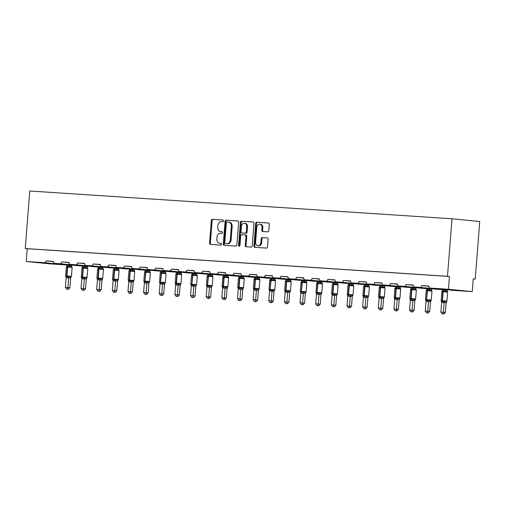 <?xml version="1.0" encoding="UTF-8"?>
<svg xmlns="http://www.w3.org/2000/svg" width="505" height="505" viewBox="0 0 505 505"><rect width="100%" height="100%" fill="white"/><g stroke="black" fill="none" stroke-linecap="round" stroke-linejoin="round"><path stroke-width="0.76" d="M223.5 220.925A0.884 0.688 -84.3 0 0 222.882 220.003L212.422 219.315A1.256 0.985 -84.3 0 0 211.336 220.502L209.562 243.088A1.256 0.985 -84.3 0 0 210.446 244.407L220.906 245.095A0.884 0.688 -84.3 0 0 221.045 243.334L219.694 243.246A4.027 3.156 -84.3 0 1 219.612 243.24A4.027 3.156 -84.3 0 1 216.86 239.029L217.005 237.142A4.027 3.156 -84.3 0 1 220.47 233.335L221.828 233.424A0.884 0.688 -84.3 0 0 221.966 231.669L220.609 231.58A4.027 3.156 -84.3 0 1 220.527 231.574A4.027 3.156 -84.3 0 1 217.775 227.357L217.926 225.476A4.027 3.156 -84.3 0 1 221.392 221.67L222.743 221.758A0.884 0.688 -84.3 0 0 223.5 220.925M267.694 231.839A1.256 0.985 -84.3 0 0 268.774 230.652L269.272 224.315A1.256 0.985 -84.3 0 0 268.389 222.995L256.774 222.232A1.256 0.985 -84.3 0 0 255.688 223.418L253.914 246.004A1.256 0.985 -84.3 0 0 254.798 247.324L266.413 248.088A1.256 0.985 -84.3 0 0 267.498 246.894L268.098 239.244A1.256 0.985 -84.3 0 0 267.214 237.924L262.24 237.596A1.256 0.985 -84.3 0 0 261.161 238.789L260.858 242.583A3.365 2.639 -84.3 0 1 257.891 245.758A3.365 2.639 -84.3 0 1 255.593 242.236L256.761 227.37A3.365 2.639 -84.3 0 1 259.728 224.195A3.365 2.639 -84.3 0 1 262.032 227.717L261.836 230.192A1.256 0.985 -84.3 0 0 262.72 231.511L267.694 231.839M25.25 248.523L447.487 276.286L452.013 218.772L29.776 191.01L25.25 248.523L27.232 248.719L26.228 261.502L44.478 262.701A1.925 1.509 -84.3 0 0 46.132 260.883L53.353 261.356A1.925 1.509 95.7 0 0 54.666 263.37A1.925 1.509 95.7 0 0 54.71 263.376L60.127 263.73A1.925 1.509 -84.3 0 0 61.78 261.912L69.002 262.385A1.925 1.509 95.7 0 0 70.315 264.399A1.925 1.509 95.7 0 0 70.353 264.405L75.769 264.759A1.925 1.509 -84.3 0 0 77.423 262.941L84.644 263.414A1.925 1.509 95.7 0 0 85.964 265.428A1.925 1.509 95.7 0 0 86.002 265.434L91.418 265.788A1.925 1.509 -84.3 0 0 93.072 263.97L100.293 264.443A1.925 1.509 95.7 0 0 101.606 266.457A1.925 1.509 95.7 0 0 101.644 266.463L107.06 266.817A1.925 1.509 -84.3 0 0 108.714 264.999L115.935 265.472A1.925 1.509 95.7 0 0 117.255 267.486A1.925 1.509 95.7 0 0 117.293 267.492L122.709 267.846A1.925 1.509 -84.3 0 0 124.363 266.028L131.584 266.501A1.925 1.509 95.7 0 0 132.897 268.515A1.925 1.509 95.7 0 0 132.935 268.521L138.351 268.875A1.925 1.509 -84.3 0 0 140.011 267.057L147.226 267.53A1.925 1.509 95.7 0 0 148.546 269.544A1.925 1.509 95.7 0 0 148.584 269.55L154 269.904A1.925 1.509 -84.3 0 0 155.654 268.086L162.875 268.559A1.925 1.509 95.7 0 0 164.188 270.573A1.925 1.509 95.7 0 0 164.226 270.579L169.642 270.933A1.925 1.509 -84.3 0 0 171.302 269.114L178.524 269.588A1.925 1.509 95.7 0 0 179.837 271.602A1.925 1.509 95.7 0 0 179.875 271.608L185.291 271.961A1.925 1.509 -84.3 0 0 186.945 270.143L194.166 270.617A1.925 1.509 95.7 0 0 195.479 272.631A1.925 1.509 95.7 0 0 195.523 272.637L200.933 272.99A1.925 1.509 -84.3 0 0 202.593 271.172L209.815 271.646A1.925 1.509 95.7 0 0 211.128 273.659A1.925 1.509 95.7 0 0 211.166 273.666L216.582 274.019A1.925 1.509 -84.3 0 0 218.236 272.201L225.457 272.675A1.925 1.509 95.7 0 0 226.77 274.688A1.925 1.509 95.7 0 0 226.814 274.695L232.231 275.048A1.925 1.509 -84.3 0 0 233.884 273.23L241.106 273.704A1.925 1.509 95.7 0 0 242.419 275.717A1.925 1.509 95.7 0 0 242.457 275.717L247.873 276.077A1.925 1.509 -84.3 0 0 249.527 274.259L256.748 274.733A1.925 1.509 95.7 0 0 258.061 276.746A1.925 1.509 95.7 0 0 258.106 276.746L263.522 277.106A1.925 1.509 -84.3 0 0 265.175 275.288L272.397 275.762A1.925 1.509 95.7 0 0 273.71 277.775A1.925 1.509 95.7 0 0 273.748 277.775L279.164 278.135A1.925 1.509 -84.3 0 0 280.818 276.317L288.039 276.791A1.925 1.509 95.7 0 0 289.352 278.804A1.925 1.509 95.7 0 0 289.397 278.804L294.813 279.164A1.925 1.509 -84.3 0 0 296.467 277.346L303.688 277.819A1.925 1.509 95.7 0 0 305.001 279.833A1.925 1.509 95.7 0 0 305.039 279.833L310.455 280.193A1.925 1.509 -84.3 0 0 312.109 278.375L319.33 278.848A1.925 1.509 95.7 0 0 320.65 280.862A1.925 1.509 95.7 0 0 320.688 280.862L326.104 281.222A1.925 1.509 -84.3 0 0 327.758 279.404L334.979 279.877A1.925 1.509 95.7 0 0 336.292 281.891A1.925 1.509 95.7 0 0 336.33 281.891L341.746 282.251A1.925 1.509 -84.3 0 0 343.4 280.433L350.622 280.906A1.925 1.509 95.7 0 0 351.941 282.92A1.925 1.509 95.7 0 0 351.979 282.92L357.395 283.28A1.925 1.509 -84.3 0 0 359.049 281.462L366.27 281.935A1.925 1.509 95.7 0 0 367.583 283.949A1.925 1.509 95.7 0 0 367.621 283.949L373.037 284.309A1.925 1.509 -84.3 0 0 374.697 282.491L381.913 282.964A1.925 1.509 95.7 0 0 383.232 284.978A1.925 1.509 95.7 0 0 383.27 284.978L388.686 285.338A1.925 1.509 -84.3 0 0 390.34 283.52L397.561 283.993A1.925 1.509 95.7 0 0 398.874 286.007A1.925 1.509 95.7 0 0 398.912 286.007L404.328 286.367A1.925 1.509 -84.3 0 0 405.988 284.549L413.21 285.022A1.925 1.509 95.7 0 0 414.523 287.036A1.925 1.509 95.7 0 0 414.561 287.036L419.977 287.395A1.925 1.509 -84.3 0 0 421.631 285.571L428.852 286.051A1.925 1.509 95.7 0 0 430.165 288.065A1.925 1.509 95.7 0 0 430.203 288.065L448.459 289.264L472.238 291.631L473.242 278.848L475.224 279.044L473.235 278.911M238.657 222.301A1.256 0.985 -84.3 0 0 237.773 220.982L226.158 220.218A1.256 0.985 -84.3 0 0 225.072 221.405L223.292 243.991A1.256 0.985 -84.3 0 0 224.182 245.31L235.797 246.074A1.256 0.985 -84.3 0 0 236.883 244.881L238.657 222.301M241.466 221.222L253.081 221.985A1.256 0.985 -84.3 0 1 253.964 223.305L252.191 245.891A1.256 0.985 -84.3 0 1 251.105 247.078L246.131 246.749A1.256 0.985 -84.3 0 1 245.247 245.43L245.967 236.277A1.256 0.985 -84.3 0 0 245.083 234.958L241.788 234.737A1.256 0.985 -84.3 0 0 240.702 235.93L239.951 245.462A0.884 0.688 -84.3 0 1 238.575 245.373L240.38 222.415A1.256 0.985 -84.3 0 1 241.466 221.222L253.276 222.03M428.846 286.24L421.631 285.571M428.846 286.291L426.662 286.076M424.604 285.868L428.846 286.146M413.197 285.211L405.988 284.549M413.197 285.262L411.019 285.047M408.955 284.839L413.204 285.123M397.555 284.182L390.34 283.52M397.555 284.233L395.371 284.018M393.313 283.81L397.555 284.094M381.906 283.154L374.697 282.491M381.906 283.204L379.728 282.989M377.664 282.781L381.913 283.065M366.264 282.125L359.049 281.462M366.264 282.175L364.08 281.96M362.022 281.752L366.264 282.036M350.615 281.096L343.4 280.433M350.615 281.146L348.437 280.932M346.373 280.723L350.615 281.007M334.973 280.067L327.758 279.404M334.973 280.117L332.789 279.903M330.731 279.694L334.973 279.978M319.324 279.038L312.109 278.375M319.324 279.088L317.146 278.874M315.082 278.672L319.324 278.949M303.682 278.009L296.467 277.346M303.682 278.059L301.498 277.845M299.44 277.643L303.682 277.92M288.033 276.98L280.818 276.317M288.033 277.03L285.855 276.816M283.791 276.614L288.033 276.892M272.391 275.951L265.175 275.288M272.391 276.001L270.207 275.787M268.149 275.585L272.391 275.863M256.742 274.922L249.527 274.259M256.742 274.973L254.564 274.758M252.5 274.556L256.742 274.834M241.093 273.893L233.884 273.23M241.1 273.944L238.916 273.729M236.858 273.527L241.1 273.805M225.451 272.864L218.236 272.201M225.451 272.915L223.267 272.7M221.209 272.498L225.451 272.776M209.802 271.835L202.593 271.172M209.809 271.892L207.624 271.671M205.567 271.469L209.809 271.747M194.16 270.813L186.945 270.143M194.16 270.863L191.976 270.642M189.918 270.44L194.16 270.718M178.511 269.784L171.302 269.114M178.511 269.834L176.333 269.613M174.269 269.411L178.518 269.689M162.869 268.755L155.654 268.086M162.869 268.805L160.685 268.584M158.627 268.382L162.869 268.66M147.22 267.726L140.011 267.057M147.22 267.776L145.042 267.555M142.978 267.353L147.226 267.631M131.578 266.697L124.363 266.028M131.578 266.747L129.394 266.526M127.336 266.324L131.578 266.602M115.929 265.668L108.714 264.999M115.929 265.718L113.751 265.497M111.687 265.295L115.935 265.573M100.287 264.639L93.072 263.97M100.287 264.689L98.103 264.469M96.045 264.267L100.287 264.544M84.638 263.61L77.423 262.941M84.638 263.661L82.46 263.44M80.396 263.238L84.638 263.515M68.996 262.581L61.78 261.912M68.996 262.632L66.811 262.411M64.754 262.209L68.996 262.486M53.347 261.552L46.132 260.883M53.347 261.603L51.169 261.382M49.105 261.18L53.347 261.457M472.238 291.631L453.982 290.425A1.925 1.509 95.7 0 1 453.945 290.425A1.925 1.509 95.7 0 1 453.907 290.419M442.645 289.681L438.34 289.397A1.925 1.509 95.7 0 1 438.296 289.397A1.925 1.509 95.7 0 1 438.258 289.39M427.003 288.652L422.691 288.368A1.925 1.509 95.7 0 1 422.653 288.368A1.925 1.509 95.7 0 1 422.616 288.361M411.354 287.623L407.043 287.345A1.925 1.509 95.7 0 1 407.005 287.339A1.925 1.509 95.7 0 1 406.967 287.332M395.712 286.594L391.4 286.316A1.925 1.509 95.7 0 1 391.362 286.31A1.925 1.509 95.7 0 1 391.324 286.303M380.063 285.565L375.752 285.287A1.925 1.509 95.7 0 1 375.714 285.281A1.925 1.509 95.7 0 1 375.676 285.274M364.421 284.542L360.109 284.258A1.925 1.509 95.7 0 1 360.071 284.252A1.925 1.509 95.7 0 1 360.027 284.246M348.772 283.513L344.46 283.229A1.925 1.509 95.7 0 1 344.423 283.223A1.925 1.509 95.7 0 1 344.385 283.217M333.13 282.484L328.818 282.2A1.925 1.509 95.7 0 1 328.78 282.194A1.925 1.509 95.7 0 1 328.736 282.188M317.481 281.455L313.169 281.171A1.925 1.509 95.7 0 1 313.132 281.165A1.925 1.509 95.7 0 1 313.094 281.159M301.839 280.426L297.527 280.142A1.925 1.509 95.7 0 1 297.489 280.136A1.925 1.509 95.7 0 1 297.445 280.136M286.19 279.398L281.878 279.113A1.925 1.509 95.7 0 1 281.841 279.107A1.925 1.509 95.7 0 1 281.803 279.107M270.547 278.369L266.236 278.085A1.925 1.509 95.7 0 1 266.192 278.078A1.925 1.509 95.7 0 1 266.154 278.078M254.899 277.34L250.587 277.056A1.925 1.509 95.7 0 1 250.549 277.049A1.925 1.509 95.7 0 1 250.512 277.049M239.256 276.311L234.945 276.027A1.925 1.509 95.7 0 1 234.901 276.02A1.925 1.509 95.7 0 1 234.863 276.02M223.608 275.282L219.296 274.998A1.925 1.509 95.7 0 1 219.258 274.991A1.925 1.509 95.7 0 1 219.22 274.991M207.959 274.253L203.654 273.969A1.925 1.509 95.7 0 1 203.61 273.962A1.925 1.509 95.7 0 1 203.572 273.962M192.317 273.224L188.005 272.94A1.925 1.509 95.7 0 1 187.967 272.934A1.925 1.509 95.7 0 1 187.929 272.934M176.668 272.195L172.363 271.911A1.925 1.509 95.7 0 1 172.319 271.905A1.925 1.509 95.7 0 1 172.281 271.905M161.026 271.166L156.714 270.882A1.925 1.509 95.7 0 1 156.676 270.882A1.925 1.509 95.7 0 1 156.638 270.876M145.377 270.137L141.065 269.853A1.925 1.509 95.7 0 1 141.028 269.853A1.925 1.509 95.7 0 1 140.99 269.847M129.734 269.108L125.423 268.824A1.925 1.509 95.7 0 1 125.385 268.824A1.925 1.509 95.7 0 1 125.341 268.818M114.086 268.079L109.774 267.795A1.925 1.509 95.7 0 1 109.736 267.795A1.925 1.509 95.7 0 1 109.699 267.789M98.443 267.05L94.132 266.766A1.925 1.509 95.7 0 1 94.094 266.766A1.925 1.509 95.7 0 1 94.05 266.76M82.795 266.021L78.483 265.737A1.925 1.509 95.7 0 1 78.445 265.737A1.925 1.509 95.7 0 1 78.408 265.731M67.152 264.992L50.001 263.863L26.228 261.502M447.487 276.286L449.463 276.481L448.459 289.264M449.463 276.481L27.232 248.719M452.013 218.772L479.75 221.531L475.224 279.044M221.24 231.643A4.027 3.156 -84.3 0 0 221.323 231.65A4.027 3.156 -84.3 0 0 221.405 231.662L220.609 231.58M222.131 231.707L221.405 231.662M220.319 243.309A4.027 3.156 -84.3 0 0 220.401 243.322A4.027 3.156 -84.3 0 0 220.483 243.328L219.694 243.246M221.209 243.372L220.483 243.328M223.046 220.041L213.217 219.391A1.256 0.985 -84.3 0 0 212.132 220.584L210.351 243.164A1.256 0.985 -84.3 0 0 211.039 244.445M237.969 221.02L226.947 220.294A1.256 0.985 -84.3 0 0 225.868 221.487L224.087 244.066A1.256 0.985 -84.3 0 0 224.775 245.348M227.098 222.042A0.884 0.688 -84.3 0 0 226.341 222.875L224.782 242.703A0.884 0.688 -84.3 0 0 225.4 243.625L226.827 243.719A4.027 3.156 -84.3 0 0 230.293 239.913L231.359 226.36A4.027 3.156 -84.3 0 0 228.607 222.143A4.027 3.156 -84.3 0 0 228.525 222.137L227.098 222.042M228.689 222.156L229.32 222.219A4.027 3.156 -84.3 0 1 229.403 222.225A4.027 3.156 -84.3 0 1 232.155 226.442L231.088 239.989A4.027 3.156 -84.3 0 1 227.622 243.795L226.196 243.7M245.133 234.958L245.878 235.033A1.256 0.985 -84.3 0 1 246.762 236.353L246.042 245.512A1.256 0.985 -84.3 0 0 246.724 246.793M242.255 221.304A1.256 0.985 -84.3 0 0 241.175 222.49L239.364 245.449A0.884 0.688 -84.3 0 0 239.585 246.175M246.718 226.77A3.365 2.639 -84.3 0 0 244.414 223.248A3.365 2.639 -84.3 0 0 241.453 226.423L241.036 231.662A1.256 0.985 -84.3 0 0 241.927 232.982L245.222 233.196A1.256 0.985 -84.3 0 0 246.307 232.01L246.718 226.77L247.507 226.852A3.365 2.639 -84.3 0 0 245.209 223.324L244.414 223.248M242.665 233.057A1.256 0.985 -84.3 0 0 242.716 233.064L241.927 232.982M247.507 226.852L247.096 232.085A1.256 0.985 -84.3 0 1 246.017 233.278L242.716 233.064M259.728 224.195L260.523 224.27A3.365 2.639 -84.3 0 1 262.821 227.793L262.625 230.274A1.256 0.985 -84.3 0 0 263.313 231.549M257.891 245.758L258.686 245.84A3.365 2.639 -84.3 0 0 261.653 242.659L260.858 242.583M267.41 237.962L263.036 237.678A1.256 0.985 -84.3 0 0 261.95 238.865L261.653 242.659M268.584 223.033L257.563 222.307A1.256 0.985 -84.3 0 0 256.483 223.5L254.703 246.08A1.256 0.985 -84.3 0 0 255.391 247.362M72.101 267.315L71.262 266.741L69.621 267.069L67.948 266.501A0.644 0.398 93.8 0 0 67.683 267.057L66.338 266.987L65.631 275.932L66.673 275.982L67.38 267.031A0.644 0.398 -86.2 0 1 67.645 266.482L66.389 266.861L67.121 265.384L68.541 265.283L71.596 265.674L71.855 266.874A1.408 1.048 122.4 0 1 71.596 265.674M65.909 276.5L65.663 276.058L66.856 276.576L68.901 276.267L70.46 276.892L71.375 276.513L70.624 278.053L66.155 277.63L65.385 287.389L67.897 287.553L68.661 277.851M67.607 289.22L66.603 289.157L68.396 289.302L67.607 289.22L67.897 287.553L69.879 287.749L70.637 278.047M67.178 264.614L67.121 265.384M69.684 264.866L69.633 265.491M71.659 265.062L71.615 265.687M69.621 267.069L69.627 265.548M68.661 277.794L68.901 276.267M66.155 277.63L65.726 276.298M69.879 287.749L68.396 289.302M66.603 289.157L65.385 287.389M87.744 268.344L86.904 267.77L85.269 268.098L83.596 267.53A0.644 0.398 93.8 0 0 83.325 268.079L81.98 268.016L81.28 276.961L82.321 277.011L83.028 268.06A0.644 0.398 -86.2 0 1 83.293 267.511L82.031 267.89L82.763 266.413L84.184 266.312L87.245 266.703L87.498 267.902A1.408 1.048 122.4 0 1 87.245 266.703M81.557 277.529L81.311 277.087L82.498 277.605L84.543 277.295L86.109 277.92L87.024 277.542L86.267 279.082L81.804 278.659L81.034 288.412L83.54 288.582L84.303 278.88M83.249 290.249L82.252 290.186L84.045 290.331L83.249 290.249L83.54 288.582L85.522 288.778L86.286 279.076M82.826 265.643L82.763 266.413M85.326 265.895L85.276 266.52A1.408 1.06 68.4 0 0 86.014 267.751M87.308 266.091L87.258 266.716M85.269 268.098L85.276 266.577M84.31 278.823L84.543 277.295M81.804 278.659L81.374 277.327M85.522 288.778L84.045 290.331M82.252 290.186L81.034 288.412M103.392 269.373L102.553 268.799L100.912 269.127L99.239 268.559A0.644 0.398 93.8 0 0 98.974 269.108L97.629 269.045L96.922 277.99L97.97 278.04L98.671 269.089A0.644 0.398 -86.2 0 1 98.942 268.54L97.68 268.919L98.412 267.442L99.832 267.341L102.887 267.732L103.146 268.931A1.408 1.048 122.4 0 1 102.887 267.732L102.951 267.12M97.2 278.558L96.954 278.11L98.147 278.634L100.192 278.324L101.751 278.949L102.666 278.571L101.915 280.111L97.446 279.688L96.682 289.441L99.188 289.611L99.952 279.909M98.898 291.278L97.894 291.215L99.687 291.36L98.898 291.278L99.188 289.611L101.17 289.807L101.934 280.105M98.469 266.672L98.412 267.442M100.975 266.924L100.924 267.549A1.408 1.06 68.4 0 0 101.656 268.78M100.912 269.127L100.918 267.606M99.958 279.852L100.192 278.324M97.446 279.688L97.017 278.356M101.17 289.807L99.687 291.36M97.894 291.215L96.682 289.441M119.035 270.402L118.195 269.828L116.56 270.156L114.888 269.588A0.644 0.398 93.8 0 0 114.616 270.137L113.271 270.074L112.571 279.019L113.612 279.069L114.319 270.118A0.644 0.398 -86.2 0 1 114.585 269.569L113.328 269.948L114.054 268.471L115.475 268.37L118.536 268.761L118.789 269.96A1.408 1.048 122.4 0 1 118.536 268.761M112.849 279.587L112.602 279.139L113.789 279.663L115.834 279.353L117.4 279.978L118.315 279.6L117.558 281.14L113.095 280.717L112.325 290.47L114.831 290.64L115.594 280.938M114.547 292.307L113.543 292.243L115.336 292.389L114.547 292.307L114.831 290.64L116.813 290.836L117.577 281.134A1.408 1.06 68.4 0 1 118 279.978M114.117 267.7L114.054 268.471M116.617 267.953L116.567 268.578M118.599 268.149L118.549 268.774M116.56 270.156L116.567 268.635M115.601 280.881L115.834 279.353M113.095 280.717L112.665 279.385M116.813 290.836L115.336 292.389M113.543 292.243L112.325 290.47M134.684 271.431L133.844 270.857L132.209 271.185L130.53 270.617A0.644 0.398 93.8 0 0 130.265 271.166L128.92 271.103L128.213 280.048L129.261 280.098L129.962 271.147A0.644 0.398 -86.2 0 1 130.233 270.598L128.971 270.977L129.703 269.5L131.123 269.399L134.178 269.79L134.437 270.989A1.408 1.048 122.4 0 1 134.178 269.79M128.497 280.616L128.245 280.168L129.438 280.692L131.483 280.382L133.042 281.007L133.958 280.628L133.206 282.169L128.737 281.746L127.973 291.499L130.479 291.669L131.243 281.967M130.189 293.336L129.185 293.272L130.978 293.418L130.189 293.336L130.479 291.669L132.462 291.865L133.225 282.162M129.76 268.729L129.703 269.5M132.266 268.982L132.215 269.607A1.408 1.06 68.4 0 0 132.948 270.838M134.248 269.178L134.197 269.803M132.209 271.185L132.209 269.664M131.249 281.91L131.483 280.382M128.737 281.746L128.308 280.414M132.462 291.865L130.978 293.418M129.185 293.272L127.973 291.499M150.326 272.46L149.486 271.886L147.851 272.214L146.179 271.646A0.644 0.398 93.8 0 0 145.907 272.195L144.563 272.132L143.862 281.077L144.903 281.127L145.61 272.176A0.644 0.398 -86.2 0 1 145.876 271.627L144.619 271.999L145.345 270.529L146.766 270.427L149.827 270.819L150.08 272.012A1.408 1.048 122.4 0 1 149.827 270.819M148.691 282.036L149.606 281.657L148.855 283.198L144.386 282.775L143.616 292.528L146.122 292.692L146.886 282.996A1.408 1.048 122.4 0 1 147.807 281.885L148.691 282.036M145.838 294.364L144.834 294.301L146.627 294.447L145.838 294.364L146.122 292.692L148.104 292.894L148.868 283.191M145.408 269.758L145.345 270.529M147.908 270.011L147.858 270.636M149.89 270.207L149.84 270.832M144.14 281.645L143.893 281.197L145.08 281.721A0.644 0.398 -86.2 0 1 144.903 281.127L145.907 272.195L150.364 272.58L150.206 272.113M145.472 283.034A1.408 0.877 93.8 0 0 145.08 281.721L147.125 281.411L147.807 281.885M147.851 272.214L147.858 270.693M146.892 282.939L147.125 281.411M144.386 282.775L143.957 281.443M148.104 292.894L146.627 294.447M144.834 294.301L143.616 292.528M165.975 273.489L165.135 272.915L163.5 273.243L161.821 272.675A0.644 0.398 93.8 0 0 161.556 273.224L160.211 273.161L159.504 282.106L160.552 282.156L161.253 273.205A0.644 0.398 -86.2 0 1 161.524 272.656L160.262 273.028L160.994 271.557L162.414 271.456L165.47 271.848L165.728 273.041A1.408 1.048 122.4 0 1 165.47 271.848L165.539 271.236M164.333 283.065L165.249 282.686L164.497 284.227L160.028 283.804L159.264 293.557L161.77 293.721L162.534 284.025A1.408 1.048 122.4 0 1 163.45 282.914L164.333 283.065M161.48 295.393L160.476 295.33L162.275 295.475L161.48 295.393L161.77 293.721L163.753 293.923L164.516 284.22A1.408 1.06 68.4 0 1 164.939 283.065M161.057 270.787L160.994 271.557M163.557 271.034L163.506 271.665M159.788 282.674L159.536 282.226L160.729 282.75A0.644 0.398 -86.2 0 1 160.552 282.156L161.556 273.224L166.006 273.609L165.848 273.142M161.12 284.062A1.408 0.877 93.8 0 0 160.729 282.75L162.774 282.44L163.45 282.914M163.5 273.243L163.5 271.722M162.541 283.968L162.774 282.44M160.028 283.804L159.599 282.472M163.753 293.923L162.275 295.475M160.476 295.33L159.264 293.557M181.617 274.518L180.777 273.944L179.142 274.272L177.47 273.704A0.644 0.398 93.8 0 0 177.198 274.253L175.854 274.19L175.153 283.135L176.195 283.179L176.901 274.234A0.644 0.398 -86.2 0 1 177.167 273.685L175.91 274.057L176.636 272.58L178.057 272.485L181.118 272.877L181.371 274.07A1.408 1.048 122.4 0 1 181.118 272.877M175.431 283.703L175.184 283.255L176.371 283.778L178.416 283.469L179.982 284.094L180.897 283.715L180.146 285.256L175.677 284.833L174.907 294.585L177.413 294.75L178.177 285.054M177.129 296.422L176.125 296.359L177.918 296.504L177.129 296.422L177.413 294.75L179.395 294.952L180.159 285.249A1.408 1.06 68.4 0 1 180.582 284.094M176.7 271.816L176.636 272.58M179.199 272.062L179.149 272.694M181.181 272.264L181.131 272.889M179.142 274.272L179.149 272.75M178.183 284.997L178.416 283.469M175.677 284.833L175.248 283.501M179.395 294.952L177.918 296.504M176.125 296.359L174.907 294.585M197.266 275.547L196.426 274.973L194.791 275.301L193.112 274.733A0.644 0.398 93.8 0 0 192.847 275.282L191.502 275.219L190.795 284.163L191.843 284.208L192.544 275.263A0.644 0.398 -86.2 0 1 192.815 274.714L191.553 275.086L192.285 273.609L193.705 273.514L196.761 273.906L197.019 275.099A1.408 1.048 122.4 0 1 196.761 273.906M195.624 285.123L196.54 284.744L195.788 286.284L191.319 285.862L190.555 295.614L193.061 295.779L193.825 286.082A1.408 1.048 122.4 0 1 194.741 284.971L195.624 285.123M192.771 297.451L191.767 297.388L193.566 297.533L192.771 297.451L193.061 295.779L195.044 295.981L195.807 286.278M192.348 272.845L192.285 273.609M194.848 273.091L194.797 273.716A1.408 1.06 68.4 0 0 195.53 274.954M196.83 273.293L196.78 273.918M191.079 284.732L190.833 284.283L192.02 284.807A0.644 0.398 -86.2 0 1 191.843 284.208L192.847 275.282L197.297 275.667L197.146 275.2M192.411 286.12A1.408 0.877 93.8 0 0 192.02 284.807L194.065 284.498L194.741 284.971M194.791 275.301L194.791 273.779M193.832 286.026L194.065 284.498M191.319 285.862L190.896 284.53M195.044 295.981L193.566 297.533M191.767 297.388L190.555 295.614M212.914 276.576L212.068 276.001L210.434 276.33L208.761 275.762A0.644 0.398 93.8 0 0 208.489 276.311L207.145 276.248L206.444 285.192L207.486 285.237L208.193 276.292A0.644 0.398 -86.2 0 1 208.458 275.743L207.202 276.115L207.927 274.638L209.348 274.543L212.409 274.935L212.662 276.128A1.408 1.048 122.4 0 1 212.409 274.935L212.472 274.322M211.273 286.146L212.188 285.773L211.437 287.313L206.968 286.89L206.198 296.643L208.704 296.807L209.468 287.111A1.408 1.048 122.4 0 1 210.389 286L211.273 286.146M208.42 298.48L207.416 298.417L209.209 298.562L208.42 298.48L208.704 296.807L210.686 297.009L211.45 287.307A1.408 1.06 68.4 0 1 211.873 286.152M207.991 273.874L207.927 274.638M210.49 274.12L210.446 274.745A1.408 1.06 68.4 0 0 211.178 275.982M206.722 285.761L206.476 285.312L207.662 285.836A0.644 0.398 -86.2 0 1 207.486 285.237L208.489 276.311L212.946 276.696L212.788 276.229M208.054 287.149A1.408 0.877 93.8 0 0 207.662 285.836L209.714 285.527L210.389 286M210.434 276.33L210.44 274.808M209.474 287.055L209.714 285.527M206.968 286.89L206.539 285.559M210.686 297.009L209.209 298.562M207.416 298.417L206.198 296.643M228.557 277.605L227.717 277.03L226.082 277.359L224.403 276.791A0.644 0.398 93.8 0 0 224.138 277.34L222.793 277.277L222.086 286.221L223.134 286.266L223.835 277.321A0.644 0.398 -86.2 0 1 224.106 276.772L222.844 277.144L223.576 275.667L224.996 275.572L228.052 275.964L228.31 277.157A1.408 1.048 122.4 0 1 228.052 275.964M222.37 286.789L222.124 286.341L223.311 286.865L225.356 286.556L226.915 287.175L227.831 286.802L227.08 288.342L222.61 287.919L221.846 297.672L224.353 297.836L225.116 288.14M224.062 299.509L223.065 299.446L224.858 299.591L224.062 299.509L224.353 297.836L226.335 298.038L227.098 288.336M223.639 274.903L223.576 275.667M226.139 275.149L226.089 275.774M228.121 275.351L228.071 275.976M226.082 277.359L226.082 275.837M225.123 288.084L225.356 286.556M222.61 287.919L222.187 286.587M226.335 298.038L224.858 299.591M223.065 299.446L221.846 297.672M244.205 278.634L243.359 278.059L241.725 278.388L240.052 277.819A0.644 0.398 93.8 0 0 239.787 278.369L238.436 278.305L237.735 287.25L238.777 287.294L239.484 278.35A0.644 0.398 -86.2 0 1 239.749 277.8L238.493 278.173L239.225 276.696L240.639 276.601L243.7 276.993L243.953 278.186A1.408 1.048 122.4 0 1 243.7 276.993M238.013 287.818L237.767 287.37L238.953 287.894L241.005 287.585L242.564 288.204L243.479 287.831L242.728 289.371L238.259 288.942L237.489 298.701L240.001 298.865L240.759 289.169M239.711 300.538L238.707 300.475L240.5 300.614L239.711 300.538L240.001 298.865L241.977 299.061L242.741 289.365M239.282 275.932L239.225 276.696M241.781 276.178L241.737 276.803A1.408 1.06 68.4 0 0 242.469 278.04M243.763 276.38L243.713 277.005M241.725 278.388L241.731 276.86M240.765 289.113L241.005 287.585M238.259 288.942L237.83 287.616M241.977 299.061L240.5 300.614M238.707 300.475L237.489 298.701M259.848 279.663L259.008 279.088L257.373 279.416L255.7 278.848A0.644 0.398 93.8 0 0 255.429 279.398L254.084 279.334L253.377 288.279L254.425 288.323L255.126 279.379A0.644 0.398 -86.2 0 1 255.397 278.823L254.135 279.202L254.867 277.725L256.287 277.63L259.349 278.021L259.602 279.214A1.408 1.048 122.4 0 1 259.349 278.021L259.412 277.403M253.661 288.847L253.415 288.399L254.602 288.923L256.647 288.614L258.207 289.232L259.122 288.86L258.371 290.4L253.901 289.971L253.138 299.73L255.644 299.894L256.407 290.198M255.353 301.567L254.356 301.504L256.149 301.643L255.353 301.567L255.644 299.894L257.626 300.09L258.39 290.394M254.93 276.961L254.867 277.725M257.43 277.207L257.38 277.832M257.373 279.416L257.38 277.889M256.414 290.141L256.647 288.614M253.901 289.971L253.478 288.645M257.626 300.09L256.149 301.643M254.356 301.504L253.138 299.73M275.496 280.692L274.651 280.117L273.016 280.445L271.343 279.877A0.644 0.398 93.8 0 0 271.078 280.426L269.727 280.363L269.026 289.308L270.068 289.352L270.775 280.408A0.644 0.398 -86.2 0 1 271.04 279.852L269.784 280.231L270.516 278.754L271.936 278.659L274.991 279.05L275.25 280.243A1.408 1.048 122.4 0 1 274.991 279.05M273.855 290.261L274.77 289.889L274.019 291.429L269.55 291L268.78 300.759L271.292 300.923L272.056 291.227A1.408 1.048 122.4 0 1 272.971 290.116L273.855 290.261M271.002 302.596L269.998 302.533L271.791 302.672L271.002 302.596L271.292 300.923L273.268 301.119L274.032 291.423A1.408 1.06 68.4 0 1 274.461 290.261M270.573 277.99L270.516 278.754M273.072 278.236L273.028 278.861M275.055 278.432L275.01 279.063M269.304 289.876L269.058 289.428L270.251 289.952A0.644 0.398 -86.2 0 1 270.068 289.352L271.078 280.426L275.528 280.812L275.37 280.338M270.636 291.265A1.408 0.877 93.8 0 0 270.251 289.952L272.296 289.643L272.971 290.116M273.016 280.445L273.022 278.918M272.056 291.17L272.296 289.643M269.55 291L269.121 289.674M273.268 301.119L271.791 302.672M269.998 302.533L268.78 300.759M291.139 281.721L290.299 281.146L288.664 281.474L286.991 280.906A0.644 0.398 93.8 0 0 286.72 281.455L285.375 281.392L284.668 290.337L285.716 290.381L286.417 281.436A0.644 0.398 -86.2 0 1 286.689 280.881L285.426 281.26L286.158 279.783L287.579 279.688L290.64 280.079L290.893 281.272A1.408 1.048 122.4 0 1 290.64 280.079M284.953 290.905L284.706 290.457L285.893 290.981L287.938 290.672L289.498 291.29L290.419 290.918L289.662 292.458L285.192 292.029L284.429 301.788L286.935 301.952L287.698 292.256M286.644 303.625L285.647 303.562L287.44 303.701L286.644 303.625L286.935 301.952L288.917 302.148L289.681 292.452M286.221 279.019L286.158 279.783M288.721 279.265L288.671 279.89M290.703 279.461L290.653 280.086M288.664 281.474L288.671 279.947M287.705 292.199L287.938 290.672M285.192 292.029L284.769 290.703M288.917 302.148L287.44 303.701M285.647 303.562L284.429 301.788M306.787 282.75L305.948 282.175L304.307 282.503L302.634 281.935A0.644 0.398 93.8 0 0 302.369 282.484L301.024 282.415L300.317 291.366L301.359 291.41L302.066 282.465A0.644 0.398 -86.2 0 1 302.331 281.91L301.075 282.289L301.807 280.812L303.227 280.717L306.301 281.115L306.541 282.301A1.408 1.048 122.4 0 1 306.282 281.108M305.146 292.319L306.062 291.947L305.31 293.487L300.841 293.058L300.071 302.817L302.583 302.981L303.347 293.285A1.408 1.048 122.4 0 1 304.262 292.174L305.146 292.319M302.293 304.654L301.289 304.584L303.082 304.73L302.293 304.654L302.583 302.981L304.565 303.177L305.323 293.481M301.864 280.048L301.807 280.812M304.363 280.294L304.319 280.919A1.408 1.06 68.4 0 0 305.052 282.156M306.346 280.49L306.301 281.115M300.595 291.934L300.349 291.486L301.542 292.01A0.644 0.398 -86.2 0 1 301.359 291.41L302.369 282.484L306.819 282.869L306.661 282.396M301.933 293.323A1.408 0.877 93.8 0 0 301.542 292.01L303.587 291.701L304.262 292.174M304.307 282.503L304.313 280.976M303.347 293.228L303.587 291.701M300.841 293.058L300.412 291.732M304.565 303.177L303.082 304.73M301.289 304.584L300.071 302.817M322.43 283.778L321.59 283.204L319.955 283.532L318.283 282.958A0.644 0.398 93.8 0 0 318.011 283.513L316.667 283.444L315.966 292.395L317.007 292.439L317.714 283.494A0.644 0.398 -86.2 0 1 317.98 282.939L316.717 283.318L317.449 281.841L318.87 281.746L321.931 282.137L322.184 283.33A1.408 1.048 122.4 0 1 321.931 282.137L321.994 281.519M320.795 293.348L321.71 292.976L320.953 294.516L316.483 294.087L315.72 303.846L318.226 304.01L318.99 294.314A1.408 1.048 122.4 0 1 319.911 293.203L320.795 293.348M317.935 305.683L316.938 305.613L318.731 305.759L317.935 305.683L318.226 304.01L320.208 304.206L320.972 294.51A1.408 1.06 68.4 0 1 321.395 293.348M317.512 281.077L317.449 281.841M320.012 281.323L319.962 281.948M316.244 292.963L315.997 292.515L317.184 293.039A0.644 0.398 -86.2 0 1 317.007 292.439L318.011 283.513L322.461 283.898L322.31 283.425M317.576 294.352A1.408 0.877 93.8 0 0 317.184 293.039L319.229 292.73L319.911 293.203M319.955 283.532L319.962 282.005M318.996 294.251L319.229 292.73M316.483 294.087L316.061 292.761M320.208 304.206L318.731 305.759M316.938 305.613L315.72 303.846M338.079 284.807L337.239 284.233L335.598 284.561L333.925 283.987A0.644 0.398 93.8 0 0 333.66 284.542L332.315 284.473L331.608 293.424L332.65 293.468L333.357 284.523A0.644 0.398 -86.2 0 1 333.628 283.968L332.366 284.347L333.098 282.869L334.518 282.775L337.592 283.172L337.832 284.359A1.408 1.048 122.4 0 1 337.574 283.166M331.886 293.992L331.64 293.544L332.833 294.068L334.878 293.759L336.437 294.377L337.353 294.005L336.601 295.545L332.132 295.116L331.368 304.875L333.874 305.039L334.638 295.343M333.584 306.712L332.58 306.642L334.373 306.787L333.584 306.712L333.874 305.039L335.857 305.235L336.62 295.539A1.408 1.06 68.4 0 1 337.043 294.377M333.155 282.106L333.098 282.869M335.661 282.352L335.61 282.977M337.637 282.548L337.592 283.172M335.598 284.561L335.604 283.034M334.638 295.28L334.878 293.759M332.132 295.116L331.703 293.784M335.857 305.235L334.373 306.787M332.58 306.642L331.368 304.875M353.721 285.836L352.881 285.262L351.246 285.59L349.574 285.016A0.644 0.398 93.8 0 0 349.302 285.571L347.958 285.502L347.257 294.453L348.298 294.497L349.005 285.552A0.644 0.398 -86.2 0 1 349.271 284.997L348.008 285.375L348.74 283.898L350.161 283.804L353.222 284.195L353.475 285.388A1.408 1.048 122.4 0 1 353.222 284.195M347.535 295.021L347.288 294.573L348.475 295.097L350.52 294.787L352.086 295.406L353.001 295.034L352.244 296.574L347.781 296.145L347.011 305.904L349.517 306.068L350.281 296.372M349.233 307.741L348.229 307.671L350.022 307.816L349.233 307.741L349.517 306.068L351.499 306.264L352.263 296.568M348.803 283.135L348.74 283.898M351.303 283.381L351.253 284.006A1.408 1.06 68.4 0 0 351.991 285.243M353.285 283.576L353.235 284.201M351.246 285.59L351.253 284.062M350.287 296.309L350.52 294.787M347.781 296.145L347.352 294.813M351.499 306.264L350.022 307.816M348.229 307.671L347.011 305.904M369.37 286.865L368.53 286.291L366.889 286.619L365.216 286.045A0.644 0.398 93.8 0 0 364.951 286.6L363.606 286.531L362.899 295.482L363.947 295.526L364.648 286.581A0.644 0.398 -86.2 0 1 364.919 286.026L363.657 286.404L364.389 284.927L365.809 284.833L368.884 285.23L369.123 286.417A1.408 1.048 122.4 0 1 368.865 285.224L368.934 284.605M363.183 296.05L362.931 295.602L364.124 296.126L366.169 295.816L367.728 296.435L368.644 296.063L367.892 297.603L363.423 297.174L362.659 306.933L365.166 307.097L365.929 297.394M364.875 308.77L363.871 308.7L365.664 308.845L364.875 308.77L365.166 307.097L367.148 307.293L367.911 297.596M364.446 284.163L364.389 284.927M366.952 284.41L366.901 285.035A1.408 1.06 68.4 0 0 367.634 286.272M366.889 286.619L366.895 285.091M365.936 297.338L366.169 295.816M363.423 297.174L362.994 295.842M367.148 307.293L365.664 308.845M363.871 308.7L362.659 306.933M385.012 287.894L384.172 287.32L382.537 287.648L380.865 287.074A0.644 0.398 93.8 0 0 380.593 287.629L379.249 287.56L378.548 296.511L379.59 296.555L380.297 287.61A0.644 0.398 -86.2 0 1 380.562 287.055L379.305 287.433L380.031 285.956L381.452 285.862L384.513 286.253L384.766 287.446A1.408 1.048 122.4 0 1 384.513 286.253M378.826 297.079L378.58 296.631L379.766 297.155L381.812 296.845L383.377 297.464L384.292 297.091L383.535 298.632L379.072 298.202L378.302 307.962L380.808 308.126L381.572 298.423M380.524 309.799L379.52 309.729L381.313 309.874L380.524 309.799L380.808 308.126L382.79 308.321L383.554 298.625M380.095 285.192L380.031 285.956M382.594 285.439L382.544 286.064M384.576 285.634L384.526 286.259M382.537 287.648L382.544 286.12M381.578 298.367L381.812 296.845M379.072 298.202L378.643 296.871M382.79 308.321L381.313 309.874M379.52 309.729L378.302 307.962M400.661 288.923L399.821 288.349L398.186 288.677L396.507 288.102A0.644 0.398 93.8 0 0 396.242 288.658L394.897 288.589L394.19 297.54L395.238 297.584L395.939 288.639A0.644 0.398 -86.2 0 1 396.21 288.084L394.948 288.462L395.68 286.985L397.1 286.89L400.175 287.288L400.415 288.475A1.408 1.048 122.4 0 1 400.156 287.282M394.474 298.108L394.222 297.66L395.415 298.184L397.46 297.874L399.019 298.493L399.935 298.12L399.184 299.661L394.714 299.231L393.951 308.991L396.457 309.155L397.22 299.452M396.166 310.827L395.162 310.758L396.962 310.903L396.166 310.827L396.457 309.155L398.439 309.35L399.202 299.654M395.743 286.221L395.68 286.985M398.243 286.468L398.192 287.092M400.225 286.663L400.175 287.288M398.186 288.677L398.186 287.149M397.227 299.396L397.46 297.874M394.714 299.231L394.285 297.899M398.439 309.35L396.962 310.903M395.162 310.758L393.951 308.991M416.303 289.952L415.463 289.378L413.829 289.706L412.156 289.131A0.644 0.398 93.8 0 0 411.884 289.687L410.54 289.618L409.839 298.569L410.881 298.613L411.588 289.668A0.644 0.398 -86.2 0 1 411.853 289.113L410.597 289.491L411.322 288.014L412.743 287.919L415.804 288.311L416.057 289.504A1.408 1.048 122.4 0 1 415.804 288.311L415.867 287.692M410.117 299.137L409.871 298.689L411.057 299.212L413.103 298.903L414.668 299.522L415.583 299.149L414.832 300.69L410.363 300.26L409.593 310.019L412.099 310.184L412.863 300.481M411.815 311.856L410.811 311.787L412.604 311.932L411.815 311.856L412.099 310.184L414.081 310.379L414.845 300.683M411.386 287.25L411.322 288.014M413.885 287.496L413.835 288.121M413.829 289.706L413.835 288.178M412.869 300.425L413.103 298.903M410.363 300.26L409.934 298.928M414.081 310.379L412.604 311.932M410.811 311.787L409.593 310.019M431.952 290.981L431.112 290.407L429.477 290.735L427.798 290.16A0.644 0.398 93.8 0 0 427.533 290.716L426.188 290.646L425.481 299.598L426.529 299.642L427.23 290.697A0.644 0.398 -86.2 0 1 427.501 290.141L426.239 290.52L426.971 289.043L428.391 288.948L431.466 289.346L431.706 290.533A1.408 1.048 122.4 0 1 431.447 289.34L431.516 288.721M430.31 300.551L431.226 300.178L430.475 301.719L426.005 301.289L425.242 311.048L427.748 311.213L428.511 301.51A1.408 1.048 122.4 0 1 429.427 300.406L430.31 300.551M427.457 312.885L426.454 312.816L428.253 312.961L427.457 312.885L427.748 311.213L429.73 311.408L430.494 301.712A1.408 1.06 68.4 0 1 430.916 300.551M427.034 288.279L426.971 289.043M429.534 288.525L429.484 289.15M425.765 300.166L425.513 299.717L426.706 300.241A0.644 0.398 -86.2 0 1 426.529 299.642L427.533 290.716L431.983 291.101L431.832 290.627M427.097 301.554A1.408 0.877 93.8 0 0 426.706 300.241L428.751 299.932L429.427 300.406M429.477 290.735L429.477 289.207M428.518 301.453L428.751 299.932M426.005 301.289L425.582 299.957M429.73 311.408L428.253 312.961M426.454 312.816L425.242 311.048M447.594 292.01L446.755 291.435L445.12 291.764L443.447 291.189A0.644 0.398 93.8 0 0 443.175 291.745L441.831 291.675L441.13 300.627L442.172 300.671L442.879 291.726A0.644 0.398 -86.2 0 1 443.144 291.17L441.888 291.549L442.614 290.072L444.034 289.977L447.095 290.369L447.348 291.562A1.408 1.048 122.4 0 1 447.095 290.369M441.408 301.188L441.162 300.746L442.651 301.289L444.394 300.961L445.959 301.58L446.874 301.201L446.123 302.748L441.654 302.318L440.884 312.077L443.39 312.241L444.154 302.539M443.106 313.914L442.102 313.845L443.895 313.99L443.106 313.914L443.39 312.241L445.372 312.437L446.136 302.741A1.408 1.06 68.4 0 1 446.559 301.58M442.677 289.308L442.614 290.072M445.176 289.554L445.126 290.179M447.159 289.75L447.108 290.375M445.12 291.764L445.126 290.236M444.16 302.482L444.394 300.961M441.654 302.318L441.225 300.986M445.372 312.437L443.895 313.99M442.102 313.845L440.884 312.077M453.982 290.425L430.203 288.065M442.651 289.649L419.977 287.395M438.34 289.397L414.561 287.036M427.003 288.62L404.328 286.367M422.691 288.368L398.912 286.007M411.36 287.591L388.686 285.338M407.043 287.345L383.27 284.978M395.712 286.562L373.037 284.309M391.4 286.316L367.621 283.949M380.069 285.533L357.395 283.28M375.752 285.287L351.979 282.92M364.421 284.504L341.746 282.251M360.109 284.258L336.33 281.891M348.778 283.475L326.104 281.222M344.46 283.229L320.688 280.862M333.13 282.447L310.455 280.193M328.818 282.2L305.039 279.833M317.487 281.418L294.813 279.164M313.169 281.171L289.397 278.804M301.839 280.389L279.164 278.135M297.527 280.142L273.748 277.775M286.196 279.36L263.522 277.106M281.878 279.113L258.106 276.746M270.547 278.331L247.873 276.077M266.236 278.085L242.457 275.717M254.899 277.302L232.231 275.048M250.587 277.056L226.814 274.695M239.256 276.273L216.582 274.019M234.945 276.027L211.166 273.666M223.608 275.244L200.933 272.99M219.296 274.998L195.523 272.637M207.965 274.215L185.291 271.961M203.654 273.969L179.875 271.608M192.317 273.186L169.642 270.933M188.005 272.94L164.226 270.579M176.674 272.157L154 269.904M172.363 271.911L148.584 269.55M161.026 271.128L138.351 268.875M156.714 270.882L132.935 268.521M145.383 270.099L122.709 267.846M141.065 269.853L117.293 267.492M129.734 269.07L107.06 266.817M125.423 268.824L101.644 266.463M114.092 268.041L91.418 265.788M109.774 267.795L86.002 265.434M98.443 267.012L75.769 264.759M94.132 266.766L70.353 264.405M82.801 265.983L60.127 263.73M78.483 265.737L54.71 263.376M67.152 264.955L44.478 262.701M210.351 243.164L209.562 243.088M212.132 220.584L211.336 220.502M213.217 219.391L212.422 219.315M224.087 244.066L223.292 243.991M225.868 221.487L225.072 221.405M226.947 220.294L226.158 220.218M227.622 243.795L226.827 243.719M231.088 239.989L230.293 239.913M232.155 226.442L231.359 226.36M246.042 245.512L245.247 245.43M246.762 236.353L245.967 236.277M239.364 245.449L238.575 245.373M241.175 222.49L240.38 222.415M246.017 233.278L245.222 233.196M247.096 232.085L246.307 232.01M262.625 230.274L261.836 230.192M262.821 227.793L262.032 227.717M261.95 238.865L261.161 238.789M263.036 237.678L262.24 237.596M254.703 246.08L253.914 246.004M256.483 223.5L255.688 223.418M257.563 222.307L256.774 222.232M71.426 276.386L72.133 267.442L67.683 267.057L66.976 276.001L71.426 276.386L71.23 276.803M67.247 277.889A1.408 0.877 93.8 0 0 66.856 276.576A0.644 0.398 -86.2 0 1 66.673 275.982L66.976 276.001A0.644 0.398 93.8 0 0 67.152 276.595A1.408 0.877 93.8 0 1 67.544 277.908M68.541 265.283A1.408 0.877 93.8 0 1 67.948 266.501L67.645 266.482A1.408 0.877 93.8 0 0 68.238 265.264M70.365 266.722A1.408 1.06 68.4 0 1 69.646 265.485M70.624 278.053A1.408 1.06 68.4 0 1 71.066 276.892M68.674 277.864A1.408 1.048 122.4 0 1 69.576 276.74M87.075 277.415L87.782 268.471L83.325 268.079L82.624 277.03L87.075 277.415L86.879 277.832M82.889 278.918A1.408 0.877 93.8 0 0 82.498 277.605A0.644 0.398 -86.2 0 1 82.321 277.011L82.624 277.03A0.644 0.398 93.8 0 0 82.801 277.624A1.408 0.877 93.8 0 1 83.192 278.937M84.184 266.312A1.408 0.877 93.8 0 1 83.596 267.53L83.293 267.511A1.408 0.877 93.8 0 0 83.88 266.293M86.267 279.082A1.408 1.06 68.4 0 1 86.709 277.92M84.322 278.893A1.408 1.048 122.4 0 1 85.225 277.769M102.723 278.444L103.424 269.5L98.974 269.108L98.267 278.059L102.723 278.444L102.521 278.861M98.538 279.947A1.408 0.877 93.8 0 0 98.147 278.634A0.644 0.398 -86.2 0 1 97.97 278.04L98.267 278.059A0.644 0.398 93.8 0 0 98.443 278.653A1.408 0.877 93.8 0 1 98.835 279.966M99.832 267.341A1.408 0.877 93.8 0 1 99.239 268.559L98.942 268.54A1.408 0.877 93.8 0 0 99.529 267.322M101.915 280.111A1.408 1.06 68.4 0 1 102.357 278.949M99.965 279.921A1.408 1.048 122.4 0 1 100.867 278.798M118.366 279.473L119.073 270.529L114.616 270.137L113.915 279.088L118.366 279.473L118.17 279.89M114.18 280.976A1.408 0.877 93.8 0 0 113.789 279.663A0.644 0.398 -86.2 0 1 113.612 279.069L113.915 279.088A0.644 0.398 93.8 0 0 114.092 279.682A1.408 0.877 93.8 0 1 114.484 280.995M115.475 268.37A1.408 0.877 93.8 0 1 114.888 269.588L114.585 269.569A1.408 0.877 93.8 0 0 115.178 268.351M117.305 269.809A1.408 1.06 68.4 0 1 116.586 268.572M115.613 280.95A1.408 1.048 122.4 0 1 116.516 279.827M134.014 280.502L134.715 271.551L130.265 271.166L129.558 280.117L134.014 280.502L133.812 280.919M129.829 282.005A1.408 0.877 93.8 0 0 129.438 280.692A0.644 0.398 -86.2 0 1 129.261 280.098L129.558 280.117A0.644 0.398 93.8 0 0 129.734 280.711A1.408 0.877 93.8 0 1 130.126 282.024M131.123 269.399A1.408 0.877 93.8 0 1 130.53 270.617L130.233 270.598A1.408 0.877 93.8 0 0 130.82 269.38M133.206 282.169A1.408 1.06 68.4 0 1 133.648 281.007M131.256 281.979A1.408 1.048 122.4 0 1 132.159 280.856M145.775 283.052A1.408 0.877 93.8 0 0 145.383 281.739A0.644 0.398 93.8 0 1 145.206 281.146L149.657 281.531L149.461 281.941M146.766 270.427A1.408 0.877 93.8 0 1 146.179 271.646L145.876 271.627A1.408 0.877 93.8 0 0 146.469 270.409M148.596 271.867A1.408 1.06 68.4 0 1 147.877 270.63M148.855 283.198A1.408 1.06 68.4 0 1 149.291 282.036M161.417 284.081A1.408 0.877 93.8 0 0 161.026 282.768A0.644 0.398 93.8 0 1 160.849 282.175L165.305 282.56L165.103 282.97M162.414 271.456A1.408 0.877 93.8 0 1 161.821 272.675L161.524 272.656A1.408 0.877 93.8 0 0 162.111 271.438M164.239 272.896A1.408 1.06 68.4 0 1 163.525 271.652M180.948 283.589L181.655 274.638L177.198 274.253L176.498 283.204L180.948 283.589L180.752 283.999M176.763 285.091A1.408 0.877 93.8 0 0 176.371 283.778A0.644 0.398 -86.2 0 1 176.195 283.179L176.498 283.204A0.644 0.398 93.8 0 0 176.674 283.797A1.408 0.877 93.8 0 1 177.066 285.11M178.057 272.485A1.408 0.877 93.8 0 1 177.47 273.704L177.167 273.685A1.408 0.877 93.8 0 0 177.76 272.466M179.887 273.925A1.408 1.06 68.4 0 1 179.168 272.681M178.196 285.06A1.408 1.048 122.4 0 1 179.098 283.943M192.708 286.139A1.408 0.877 93.8 0 0 192.323 284.826A0.644 0.398 93.8 0 1 192.14 284.233L196.596 284.618L196.394 285.028M193.705 273.514A1.408 0.877 93.8 0 1 193.112 274.733L192.815 274.714A1.408 0.877 93.8 0 0 193.402 273.495M195.788 286.284A1.408 1.06 68.4 0 1 196.23 285.123M208.357 287.168A1.408 0.877 93.8 0 0 207.965 285.855A0.644 0.398 93.8 0 1 207.789 285.262L212.239 285.647L212.043 286.057M209.348 274.543A1.408 0.877 93.8 0 1 208.761 275.762L208.458 275.743A1.408 0.877 93.8 0 0 209.051 274.524M227.888 286.676L228.588 277.725L224.138 277.34L223.431 286.291L227.888 286.676L227.686 287.086M223.702 288.178A1.408 0.877 93.8 0 0 223.311 286.865A0.644 0.398 -86.2 0 1 223.134 286.266L223.431 286.291A0.644 0.398 93.8 0 0 223.614 286.884A1.408 0.877 93.8 0 1 224.005 288.197M224.996 275.572A1.408 0.877 93.8 0 1 224.403 276.791L224.106 276.772A1.408 0.877 93.8 0 0 224.693 275.553M226.821 277.011A1.408 1.06 68.4 0 1 226.107 275.768M227.08 288.342A1.408 1.06 68.4 0 1 227.521 287.181M225.129 288.147A1.408 1.048 122.4 0 1 226.032 287.029M243.53 287.705L244.237 278.754L239.787 278.369L239.08 287.313L243.53 287.705L243.334 288.115M239.345 289.207A1.408 0.877 93.8 0 0 238.953 287.894A0.644 0.398 -86.2 0 1 238.777 287.294L239.08 287.313A0.644 0.398 93.8 0 0 239.256 287.913A1.408 0.877 93.8 0 1 239.648 289.226M240.639 276.601A1.408 0.877 93.8 0 1 240.052 277.819L239.749 277.8A1.408 0.877 93.8 0 0 240.342 276.582M242.728 289.371A1.408 1.06 68.4 0 1 243.17 288.204M240.778 289.176A1.408 1.048 122.4 0 1 241.68 288.058M259.179 288.734L259.879 279.783L255.429 279.398L254.728 288.342L259.179 288.734L258.977 289.144M254.993 290.236A1.408 0.877 93.8 0 0 254.602 288.923A0.644 0.398 -86.2 0 1 254.425 288.323L254.728 288.342A0.644 0.398 93.8 0 0 254.905 288.942A1.408 0.877 93.8 0 1 255.296 290.255M256.287 277.63A1.408 0.877 93.8 0 1 255.7 278.848L255.397 278.823A1.408 0.877 93.8 0 0 255.984 277.611M258.112 279.069A1.408 1.06 68.4 0 1 257.399 277.826M258.371 290.4A1.408 1.06 68.4 0 1 258.812 289.232M256.42 290.205A1.408 1.048 122.4 0 1 257.329 289.087M270.939 291.284A1.408 0.877 93.8 0 0 270.547 289.971A0.644 0.398 93.8 0 1 270.371 289.371L274.821 289.763L274.625 290.173M271.936 278.659A1.408 0.877 93.8 0 1 271.343 279.877L271.04 279.852A1.408 0.877 93.8 0 0 271.633 278.64M273.76 280.098A1.408 1.06 68.4 0 1 273.041 278.855M290.47 290.785L291.17 281.841L286.72 281.455L286.019 290.4L290.47 290.785L290.274 291.202M286.284 292.294A1.408 0.877 93.8 0 0 285.893 290.981A0.644 0.398 -86.2 0 1 285.716 290.381L286.019 290.4A0.644 0.398 93.8 0 0 286.196 291A1.408 0.877 93.8 0 1 286.587 292.313M287.579 279.688A1.408 0.877 93.8 0 1 286.991 280.906L286.689 280.881A1.408 0.877 93.8 0 0 287.276 279.669M289.409 281.127A1.408 1.06 68.4 0 1 288.69 279.884M289.662 292.458A1.408 1.06 68.4 0 1 290.104 291.29M287.711 292.262A1.408 1.048 122.4 0 1 288.62 291.145M302.23 293.342A1.408 0.877 93.8 0 0 301.839 292.029A0.644 0.398 93.8 0 1 301.662 291.429L306.112 291.814L305.916 292.231M303.227 280.717A1.408 0.877 93.8 0 1 302.634 281.935L302.331 281.91A1.408 0.877 93.8 0 0 302.924 280.698M305.31 293.487A1.408 1.06 68.4 0 1 305.752 292.319M317.879 294.371A1.408 0.877 93.8 0 0 317.487 293.058A0.644 0.398 93.8 0 1 317.31 292.458L321.761 292.843L321.565 293.26M318.87 281.746A1.408 0.877 93.8 0 1 318.283 282.958L317.98 282.939A1.408 0.877 93.8 0 0 318.567 281.727M320.7 283.185A1.408 1.06 68.4 0 1 319.981 281.941M337.403 293.872L338.11 284.927L333.66 284.542L332.953 293.487L337.403 293.872L337.207 294.289M333.224 295.381A1.408 0.877 93.8 0 0 332.833 294.068A0.644 0.398 -86.2 0 1 332.65 293.468L332.953 293.487A0.644 0.398 93.8 0 0 333.13 294.087A1.408 0.877 93.8 0 1 333.521 295.4M334.518 282.775A1.408 0.877 93.8 0 1 333.925 283.987L333.628 283.968A1.408 0.877 93.8 0 0 334.215 282.756M336.343 284.214A1.408 1.06 68.4 0 1 335.623 282.97M334.651 295.349A1.408 1.048 122.4 0 1 335.554 294.232M353.052 294.901L353.759 285.956L349.302 285.571L348.601 294.516L353.052 294.901L352.856 295.318M348.867 296.41A1.408 0.877 93.8 0 0 348.475 295.097A0.644 0.398 -86.2 0 1 348.298 294.497L348.601 294.516A0.644 0.398 93.8 0 0 348.778 295.116A1.408 0.877 93.8 0 1 349.17 296.429M350.161 283.804A1.408 0.877 93.8 0 1 349.574 285.016L349.271 284.997A1.408 0.877 93.8 0 0 349.858 283.785M352.244 296.574A1.408 1.06 68.4 0 1 352.686 295.406M350.3 296.378A1.408 1.048 122.4 0 1 351.202 295.261M368.701 295.93L369.401 286.985L364.951 286.6L364.244 295.545L368.701 295.93L368.498 296.347M364.515 297.439A1.408 0.877 93.8 0 0 364.124 296.126A0.644 0.398 -86.2 0 1 363.947 295.526L364.244 295.545A0.644 0.398 93.8 0 0 364.421 296.145A1.408 0.877 93.8 0 1 364.812 297.458M365.809 284.833A1.408 0.877 93.8 0 1 365.216 286.045L364.919 286.026A1.408 0.877 93.8 0 0 365.506 284.814M367.892 297.603A1.408 1.06 68.4 0 1 368.334 296.435M365.942 297.407A1.408 1.048 122.4 0 1 366.845 296.29M384.343 296.959L385.05 288.014L380.593 287.629L379.893 296.574L384.343 296.959L384.147 297.376M380.158 298.468A1.408 0.877 93.8 0 0 379.766 297.155A0.644 0.398 -86.2 0 1 379.59 296.555L379.893 296.574A0.644 0.398 93.8 0 0 380.069 297.174A1.408 0.877 93.8 0 1 380.461 298.487M381.452 285.862A1.408 0.877 93.8 0 1 380.865 287.074L380.562 287.055A1.408 0.877 93.8 0 0 381.155 285.843M383.282 287.301A1.408 1.06 68.4 0 1 382.563 286.057M383.535 298.632A1.408 1.06 68.4 0 1 383.977 297.464M381.591 298.436A1.408 1.048 122.4 0 1 382.493 297.319M399.992 297.988L400.692 289.043L396.242 288.658L395.535 297.603L399.992 297.988L399.79 298.404M395.806 299.497A1.408 0.877 93.8 0 0 395.415 298.184A0.644 0.398 -86.2 0 1 395.238 297.584L395.535 297.603A0.644 0.398 93.8 0 0 395.712 298.202A1.408 0.877 93.8 0 1 396.103 299.515M397.1 286.89A1.408 0.877 93.8 0 1 396.507 288.102L396.21 288.084A1.408 0.877 93.8 0 0 396.797 286.872M398.925 288.33A1.408 1.06 68.4 0 1 398.211 287.086M399.184 299.661A1.408 1.06 68.4 0 1 399.625 298.493M397.233 299.465A1.408 1.048 122.4 0 1 398.136 298.348M415.634 299.017L416.341 290.072L411.884 289.687L411.184 298.632L415.634 299.017L415.438 299.433M411.449 300.525A1.408 0.877 93.8 0 0 411.057 299.212A0.644 0.398 -86.2 0 1 410.881 298.613L411.184 298.632A0.644 0.398 93.8 0 0 411.36 299.231A1.408 0.877 93.8 0 1 411.752 300.544M412.743 287.919A1.408 0.877 93.8 0 1 412.156 289.131L411.853 289.113A1.408 0.877 93.8 0 0 412.446 287.9M414.573 289.359A1.408 1.06 68.4 0 1 413.854 288.115M414.832 300.69A1.408 1.06 68.4 0 1 415.268 299.522M412.882 300.494A1.408 1.048 122.4 0 1 413.784 299.377M427.394 301.573A1.408 0.877 93.8 0 0 427.003 300.26A0.644 0.398 93.8 0 1 426.826 299.661L431.283 300.046L431.081 300.462M428.391 288.948A1.408 0.877 93.8 0 1 427.798 290.16L427.501 290.141A1.408 0.877 93.8 0 0 428.088 288.929M430.216 290.388A1.408 1.06 68.4 0 1 429.502 289.144M446.925 301.075L447.632 292.13L443.175 291.745L442.475 300.69L446.925 301.075L446.729 301.491M442.74 302.577A1.408 0.877 93.8 0 0 442.348 301.264A0.644 0.398 -86.2 0 1 442.172 300.671L442.475 300.69A0.644 0.398 93.8 0 0 442.651 301.289A1.408 0.877 93.8 0 1 443.043 302.602M444.034 289.977A1.408 0.877 93.8 0 1 443.447 291.189L443.144 291.17A1.408 0.877 93.8 0 0 443.737 289.958M445.865 291.41A1.408 1.06 68.4 0 1 445.145 290.173M444.173 302.552A1.408 1.048 122.4 0 1 445.075 301.434M78.445 265.737L54.666 263.37M94.094 266.766L70.315 264.399M109.736 267.795L85.964 265.428M125.385 268.824L101.606 266.457M141.028 269.853L117.255 267.486M156.676 270.882L132.897 268.515M172.319 271.905L148.546 269.544M187.967 272.934L164.188 270.573M203.61 273.962L179.837 271.602M219.258 274.991L195.479 272.631M234.901 276.02L211.128 273.659M250.549 277.049L226.77 274.688M266.192 278.078L242.419 275.717M281.841 279.107L258.061 276.746M297.489 280.136L273.71 277.775M313.132 281.165L289.352 278.804M328.78 282.194L305.001 279.833M344.423 283.223L320.65 280.862M360.071 284.252L336.292 281.891M375.714 285.281L351.941 282.92M391.362 286.31L367.583 283.949M407.005 287.339L383.232 284.978M422.653 288.368L398.874 286.007M438.296 289.397L414.523 287.036M453.945 290.425L430.165 288.065M221.323 231.65L220.527 231.574M220.401 243.322L219.612 243.24M229.403 222.225L228.607 222.143M245.903 235.033L245.108 234.958M242.69 233.057L241.895 232.982M72.133 267.442L71.975 266.968M65.789 276.405L65.631 275.932M66.534 266.571L66.338 266.987M87.782 268.471L87.624 267.997M81.431 277.434L81.28 276.961M82.176 267.599L81.98 268.016M103.424 269.5L103.266 269.026M97.08 278.463L96.922 277.99M97.825 268.628L97.629 269.045M119.073 270.529L118.915 270.055M112.722 279.492L112.571 279.019M113.467 269.657L113.271 270.074M134.715 271.551L134.557 271.084M128.371 280.521L128.213 280.048M129.116 270.686L128.92 271.103M149.657 281.531L150.364 272.58M144.013 281.55L143.862 281.077M144.765 271.715L144.563 272.132M165.305 282.56L166.006 273.609M159.662 282.579L159.504 282.106M160.407 272.744L160.211 273.161M181.655 274.638L181.497 274.171M175.304 283.608L175.153 283.135M176.056 273.773L175.854 274.19M196.596 284.618L197.297 275.667M190.953 284.637L190.795 284.163M191.698 274.802L191.502 275.219M212.239 285.647L212.946 276.696M206.595 285.666L206.444 285.192M207.347 275.831L207.145 276.248M228.588 277.725L228.437 277.258M222.244 286.695L222.086 286.221M222.989 276.86L222.793 277.277M244.237 278.754L244.079 278.287M237.893 287.724L237.735 287.25M238.638 277.889L238.436 278.305M259.879 279.783L259.728 279.309M253.535 288.753L253.377 288.279M254.28 278.918L254.084 279.334M274.821 289.763L275.528 280.812M269.184 289.782L269.026 289.308M269.929 279.947L269.727 280.363M291.17 281.841L291.019 281.367M284.826 290.811L284.668 290.337M285.571 280.976L285.375 281.392M306.112 291.814L306.819 282.869M300.475 291.839L300.317 291.366M301.22 282.005L301.024 282.415M321.761 292.843L322.461 283.898M316.117 292.868L315.966 292.395M316.862 283.034L316.667 283.444M338.11 284.927L337.952 284.454M331.766 293.891L331.608 293.424M332.511 284.062L332.315 284.473M353.759 285.956L353.601 285.483M347.408 294.92L347.257 294.453M348.153 285.091L347.958 285.502M369.401 286.985L369.243 286.512M363.057 295.949L362.899 295.482M363.802 286.12L363.606 286.531M385.05 288.014L384.892 287.541M378.699 296.978L378.548 296.511M379.451 287.149L379.249 287.56M400.692 289.043L400.534 288.57M394.348 298.007L394.19 297.54M395.093 288.178L394.897 288.589M416.341 290.072L416.183 289.599M409.991 299.036L409.839 298.569M410.742 289.207L410.54 289.618M431.283 300.046L431.983 291.101M425.639 300.065L425.481 299.598M426.384 290.236L426.188 290.646M447.632 292.13L447.474 291.656M441.282 301.094L441.13 300.627M442.033 291.259L441.831 291.675"/></g></svg>
